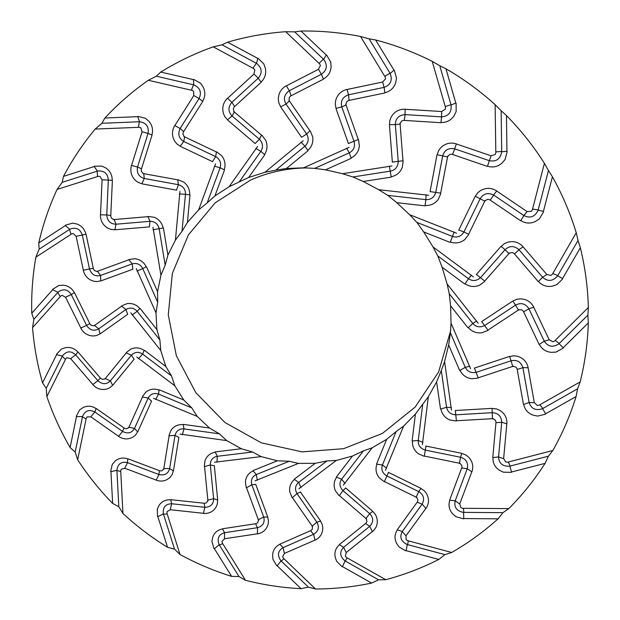 <?xml version="1.0" encoding="UTF-8"?>
<svg xmlns="http://www.w3.org/2000/svg" width="620" height="620" viewBox="0 0 620 620"><rect width="100%" height="100%" fill="white"/><g stroke="black" fill="none" stroke-linecap="round" stroke-linejoin="round"><path stroke-width="0.93" d="M283.991 558.767L315.51 589C334.366 588.938 353.067 586.962 371.605 583.079L342.457 566.587M342.015 566.664L336.637 561.271L335.164 557.039C334.288 552.095 335.73 547.979 339.481 544.709L343.612 547.321C339.373 551.893 339.799 556.388 344.898 560.798M365.622 523.458L339.404 544.554M365.808 523.528L366.947 521.521L366.404 519.258M366.575 519.002L339.404 495.62M338.969 495.504L335.374 490.73C333.366 485.933 333.793 481.422 336.644 477.206L341.628 479.19C339.109 483.026 339.481 486.77 342.759 490.436M298.894 488.723L336.327 460.443L352.501 456.041L336.412 476.958M300.421 491.939L320.339 520.622M320.447 520.846L322.175 524.466M322.253 524.427L322.78 527.612C322.819 533.417 320.261 537.594 315.099 540.159M284.402 553.428L315.038 540.074M284.394 553.552L282.627 556.675L283.712 558.713M284.363 553.404L283.092 547.615C277.838 550.886 277.101 555.249 280.883 560.712M281.054 560.883L277.094 565.928M276.76 565.765L272.947 559.302L272.606 554.915C273.025 550.002 275.458 546.46 279.915 544.29L283.092 547.615L313.627 534.269M300.971 487.545L298.654 482.391C295.228 485.398 294.632 489.056 296.856 493.365M300.506 491.993L296.996 493.59L292.346 497.744M292.036 497.457L289.796 491.993C289.083 486.917 290.64 482.732 294.485 479.438M255.053 480.849L298.491 463.396L315.231 463.311L327.019 460.924L298.654 482.391L294.485 479.43M314.945 540.067L313.642 534.262M320.54 521.04L316.851 522.179C319.571 527.132 318.533 531.146 313.728 534.223M312.62 526.721L292.431 497.666M297.034 493.644L316.851 522.179L312.015 526.194M222.751 543.725L245.497 580.297C263.702 584.939 282.216 587.729 301.041 588.667L307.815 587.272M307.915 586.659L281.085 560.922M301.041 588.667L277.194 565.796M313.55 534.3L310.643 530.836M310.558 530.704L279.883 544.135M283.859 558.837L281.248 561.061M315.51 589L308.101 587.055M310.713 530.805L312.325 529.201L312.395 526.923M315.231 463.311L294.329 479.151M255.704 484.305L267.615 516.623M267.662 516.871L268.406 520.746M268.491 520.722L268.189 523.892C266.747 529.418 263.206 532.75 257.571 533.882M224.517 538.764L257.525 533.781M224.479 538.889L221.968 541.4L222.495 543.593M167.23 513.995L180.017 554.513C196.478 563.495 213.683 570.78 231.617 576.368L214.396 548.7M213.985 548.568L211.931 541.462L212.714 537.207C214.373 532.634 217.628 529.883 222.487 528.938L224.587 532.704C218.674 534.486 216.845 538.454 219.116 544.593M255.587 523.737L222.503 528.783M255.704 523.869L257.68 522.753L258.331 520.622M258.602 520.482L246.504 487.739M246.187 487.444L245.404 481.663C246.008 476.64 248.589 473.045 253.146 470.875M214.582 462.218L261.144 456.607L277.365 460.776L253.084 470.572M214.334 465.682L217.643 499.518M217.628 499.767L217.356 503.642M217.442 503.642L216.341 506.579C213.544 511.485 209.273 513.771 203.523 513.43M170.213 509.725L203.499 513.314M170.151 509.834L167.067 511.585L167.005 513.802M277.365 460.776L289.23 461.28L256.293 474.548L253.146 470.867M120.753 471.549L122.954 513.484C136.71 526.202 151.575 537.478 167.555 547.297L157.852 516.623M157.495 516.406L157.302 509.113L159.138 505.246C161.898 501.301 165.765 499.495 170.725 499.821L171.678 503.75C165.478 503.959 162.696 507.276 163.347 513.701M204.166 503.246L170.779 499.689M204.244 503.393L206.445 502.836L207.63 500.983M207.917 500.914L204.538 466.62M204.306 466.263L205.019 460.544C206.879 455.886 210.304 453.104 215.279 452.189L217.256 456.305L252.58 452.019L241.351 448.725L215.295 451.903M180.017 434.085L226.688 440.603L241.351 448.725M178.893 437.34L173.499 470.534M173.422 470.766L172.174 474.393M172.251 474.416L170.438 476.95C166.478 480.926 161.75 482.027 156.248 480.244M124.744 468.224L156.248 480.113M124.659 468.325L121.202 469.2L120.582 471.293M219.232 544.794L214.264 548.801M86.102 418.996L77.663 459.769C87.901 475.463 99.564 490.025 112.646 503.44L110.941 471.673M110.654 471.378L112.305 464.349L115.072 461.11C118.761 458.033 122.985 457.281 127.736 458.862L127.542 462.667C121.442 461.288 117.893 463.752 116.901 470.061M159.441 470.657L127.829 458.754M159.472 470.812L161.766 470.844L163.393 469.387M163.688 469.394L169.12 435.728M168.989 435.341L171.136 430.032C174.127 426.049 178.165 424.258 183.241 424.646L183.985 428.9L219.403 433.829L209.49 428.017L183.342 424.39M153.504 398.257L197.307 416.493L209.49 428.017M151.582 401.094L137.88 431.543M137.749 431.737L135.609 434.899M135.687 434.938L133.277 436.906C128.402 439.712 123.512 439.557 118.591 436.449M90.853 416.834L118.622 436.317M90.752 416.911L87.141 416.857L85.994 418.694M163.409 513.918L157.705 516.692M65.449 359.492L46.864 396.583C52.948 414.331 60.698 431.303 70.114 447.516L76.477 416.594M76.276 416.245L79.662 409.905L83.181 407.503C87.575 405.496 91.892 405.852 96.139 408.588L94.852 412.006C89.234 409.115 85.142 410.572 82.569 416.369M124.132 428.056L96.255 408.518M124.116 428.203L126.348 428.831L128.317 427.854M128.603 427.932L142.453 397.032M142.43 396.63L145.87 392.088C149.8 389.027 154.194 388.337 159.046 390.019L158.557 394.095L191.805 407.921L183.776 400.009L159.216 389.81M136.733 356.981L174.848 385.818L183.776 400.009M134.129 359.205L112.995 384.966M112.809 385.121L109.918 387.608M109.98 387.663L107.128 388.934C101.657 390.383 96.914 388.972 92.884 384.718M70.657 358.654L92.946 384.594M70.54 358.709L66.999 357.701L65.402 359.166M116.901 470.293L110.786 471.712M60.21 296.639L32.542 327.662C34.053 346.402 37.386 364.793 42.547 382.835L56.598 354.687M56.498 354.307L61.419 349.06L65.487 347.657C70.3 346.851 74.439 348.316 77.919 352.051L75.656 354.818C70.874 350.571 66.487 350.912 62.496 355.841M100.417 378.053L78.058 352.021M100.362 378.185L102.393 379.37L104.571 378.952M104.834 379.099L126.232 352.943M126.317 352.555L130.835 349.06C135.454 347.123 139.926 347.595 144.235 350.463L142.584 354.067L171.531 375.96L165.85 366.49L144.468 350.323M130.82 312.829L160.758 350.533L165.85 366.49M127.712 314.301L100.448 333.653M100.231 333.762L96.759 335.404M96.805 335.474L93.69 335.963C87.963 335.947 83.661 333.358 80.794 328.205M65.557 297.197L80.879 328.089M65.433 297.228L62.194 295.314L60.248 296.306M82.514 416.594L76.314 416.594M71.006 234.329L35.867 257.153C32.612 275.737 31.248 294.438 31.767 313.24L52.723 289.672M52.723 289.284L58.892 285.487L63.248 285.185C68.184 285.665 71.889 288.168 74.353 292.694L71.3 294.578C67.673 289.214 63.271 288.401 58.094 292.129M89.861 323.702L74.501 292.702M89.768 323.81L91.466 325.492L93.713 325.663M93.93 325.872L121.559 306.187M121.752 305.846L127.061 303.637C132.083 302.978 136.338 304.591 139.826 308.481L137.16 311.333L159.883 339.969L156.899 329.584L140.097 308.419M136.292 268.607L155.984 312.868L156.899 329.584M132.858 269.219L101.176 280.798M100.936 280.844L97.108 281.526M97.131 281.604L93.945 281.263C88.335 279.752 84.769 276.125 83.251 270.374M76.136 236.282L83.359 270.281M76.012 236.29L73.299 233.562L71.122 234.004M62.388 356.043L56.443 354.648M97.518 176.568L57.032 189.457C49.096 206.7 42.997 224.533 38.75 242.939L65.394 225.572M65.503 225.207L72.548 223.146L76.911 223.998C81.646 225.758 84.653 229.167 85.924 234.205M93.302 268.382L86.079 234.267M93.178 268.452L94.418 270.537L96.596 271.304M96.751 271.56L128.906 259.749M129.177 259.47L134.951 258.726C140.042 259.392 143.801 262.074 146.219 266.755L142.747 268.607L157.689 302.235L157.558 291.632L146.506 266.771M152.962 227.199L160.936 275.233L157.558 291.632M149.435 226.881L115.359 229.764M115.103 229.741L111.174 229.392M111.174 229.47L108.136 228.307M108.128 228.307C102.998 225.362 100.417 220.898 100.394 214.915M102.075 179.847L100.517 214.846M101.959 179.831L99.975 176.436L97.712 176.274M57.939 292.291L52.584 289.602M138.415 127.333L95.185 129.061C82.941 143.786 72.377 159.557 63.496 176.375L94.217 166.548M94.426 166.23L101.889 166.09L105.974 168.074C110.19 171.05 112.274 175.166 112.236 180.412M110.779 215.613L112.375 180.513M110.631 215.644L111.329 218L113.282 219.333M113.367 219.62L147.971 216.651M148.32 216.458L154.171 217.256C158.999 219.248 161.991 222.828 163.161 228.005L159.146 228.695L165.183 265.19L167.911 255.115L163.448 228.113M179.932 191.41L175.421 240.118L167.911 255.115M176.553 190.169L142.344 183.923M142.104 183.838L138.322 182.451M138.306 182.528L135.609 180.591C131.316 176.359 129.929 171.337 131.432 165.501M142.073 131.758L131.572 165.463M141.965 131.711L140.872 127.859L138.679 127.084M76.159 236.259L82.305 235.042C80.104 228.873 75.973 226.92 69.928 229.167M69.735 229.292L65.286 225.478M83.374 270.204L89.505 268.971L82.305 235.042L85.932 234.205M191.347 90.218L148.32 80.267C132.455 91.373 117.986 103.958 104.912 118.017L137.741 116.661M138.028 116.413L145.413 118.273L148.924 121.303C152.303 125.333 153.303 129.898 151.916 135.005M141.461 168.927L152.032 135.152M141.306 168.911L141.391 171.399L142.972 173.228M142.98 173.523L177.746 179.839M178.142 179.754L183.675 182.071C187.883 185.287 189.898 189.557 189.712 194.889L185.465 194.285L182.017 231.291L187.418 222.456L189.983 195.083M215.574 163.788L198.625 209.901L187.418 222.456M212.59 161.688L180.629 146.483M180.412 146.335L177.056 143.98M177.018 144.049L174.871 141.445C171.74 136.183 171.67 130.913 174.654 125.627M193.804 95.534L174.793 125.62M193.711 95.472L193.626 91.396L191.658 90.04M102.114 179.839L108.33 180.056C107.733 173.468 104.16 170.469 97.627 171.05M97.402 171.112L94.139 166.431M106.749 214.954L108.33 180.056L112.243 180.412M252.945 68.2L213.249 46.841C194.765 53.436 177.266 61.845 160.75 72.075L193.432 79.6M193.789 79.453L200.57 83.251L203.228 87.149C205.507 91.993 205.313 96.72 202.631 101.331L199.074 98.526C201.864 92.388 200.167 87.846 193.99 84.917M183.613 131.626L202.709 101.509M183.458 131.564L182.908 134.021L184 136.237M183.931 136.524L216.419 151.954M216.837 151.977L221.658 155.705C224.952 159.945 225.82 164.625 224.262 169.756M257.618 146.421L229.113 186.721L214.915 195.935L224.479 170.027M255.238 143.577L227.858 120.241M227.687 120.04L224.998 116.839M224.944 116.893L223.518 113.785C221.813 107.826 223.107 102.664 227.401 98.309M253.975 74.067L227.532 98.332M253.913 73.989L254.874 69.975L253.286 68.107M214.915 195.935L207.204 202.864L220.108 167.842L224.208 169.733M142.112 131.758L148.025 133.416C149.125 126.821 146.382 122.938 139.794 121.752M139.562 121.752L137.694 116.529M131.626 165.408L137.524 167.028L148.025 133.416L151.923 135.005M318.998 63.302L285.696 31.705C265.848 33.147 246.481 36.642 227.594 42.191L257.75 58.389M258.137 58.35L263.802 63.883L265.391 68.409C266.368 73.749 264.942 78.306 261.113 82.08L258.222 78.182C262.547 72.935 262.066 68.045 256.765 63.519M234.624 106.547L261.152 82.29M234.484 106.439L233.314 108.694L233.817 111.15M233.678 111.414L261.508 135.129M261.911 135.276L265.654 140.182C267.778 145.181 267.406 149.955 264.554 154.519M303.203 140.74L264.918 172.306L248.651 177.483L264.701 154.861M301.615 137.346L280.922 107.314M280.806 107.066L279.008 103.238M278.938 103.269L278.357 99.859C278.233 93.597 280.844 88.916 286.184 85.823M318.486 69.316L286.3 85.87M318.447 69.223L320.424 65.549L319.354 63.286M248.651 177.483L239.181 181.947L260.857 151.35L264.507 154.481M193.766 84.855L193.425 79.469M384.741 76.291L360.553 36.503C340.791 32.542 320.928 30.721 300.979 31.039L326.26 55.017M326.655 55.095L330.739 62.015L331.111 66.852C330.669 72.315 328.081 76.376 323.361 79.027L321.408 74.237C327.004 70.285 327.81 65.387 323.818 59.535M291.09 95.767L323.346 79.244M290.981 95.62L289.253 97.51L289.114 100.06M288.904 100.269L309.938 130.805M310.295 131.06L312.666 136.819C313.433 142.228 311.829 146.769 307.861 150.443L304.939 146.173L275.838 170.12L286.394 168.516L307.931 150.823M349.114 147.351L303.606 167.811L286.394 168.516M348.463 143.631L336.125 108.926M336.079 108.663L335.319 104.447M335.242 104.462L335.567 100.99C337.086 94.86 340.853 91.008 346.875 89.435M382.679 82.01L346.975 89.505M382.664 81.925L385.547 78.864L385.09 76.361M256.556 63.395L257.773 58.265M445.23 106.524L432.21 61.357C414.044 52.189 395.188 45.059 375.635 39.974L393.987 70.176M394.367 70.362L396.521 78.19L395.606 82.995C393.739 88.187 390.151 91.434 384.857 92.752L384.082 87.366L348.51 94.798M349.052 100.409L384.795 92.961M348.975 100.231L346.805 101.61L346.014 104.067M345.751 104.214L358.267 139.5M358.554 139.849L359.36 146.064C358.685 151.513 355.934 155.488 351.114 157.992L349.246 152.869L314.673 168.376L325.515 169.833L351.091 158.387M392.026 165.951L342.457 173.716L325.515 169.833M392.359 162.177L389.453 125.24M389.476 124.969L389.848 120.675M389.771 120.667L390.995 117.382C394.08 111.84 398.761 109.112 405.023 109.19M441.727 111.53L405.1 109.275M441.742 111.445L445.331 109.236L445.54 106.671M323.64 59.365L326.322 54.909M495.806 151.892L495.14 104.695C479.996 90.954 463.597 78.988 445.95 68.789L455.801 103.052M456.126 103.339L456.15 111.507L453.995 115.917C450.81 120.45 446.485 122.644 441.006 122.512L441.525 116.862C448.43 116.32 451.631 112.445 451.128 105.253M404.248 120.404L440.89 122.706M404.217 120.203L401.745 120.97L400.342 123.155M400.047 123.225L402.961 160.766M403.147 161.192L402.295 167.416C400.218 172.507 396.506 175.623 391.173 176.762L389.344 166.075M428.746 195.269L378.673 189.704L363.235 181.474L391.05 177.157M430.055 191.712L436.93 155.225M437.03 154.969L438.511 150.908M438.433 150.877L440.487 148.025C444.935 143.491 450.19 142.089 456.235 143.832M491.102 155.814L456.281 143.925M491.149 155.752L495.186 154.543L496.054 152.117M363.235 181.474L352.927 176.971L390.561 171.097C395.382 169.989 397.939 166.865 398.234 161.712M384.082 87.358C390.561 85.017 392.631 80.46 390.274 73.695M390.151 73.478L394.08 70.091M532.572 209.002L544.414 163.324C533.464 146.064 520.816 130.138 506.463 115.56L506.928 151.342M507.168 151.714L505.029 159.603L501.782 163.292C497.511 166.827 492.753 167.795 487.498 166.214L489.35 160.689C496.155 161.991 500.27 159.092 501.681 152.001M452.515 154.458L487.336 166.385M452.538 154.248L449.95 154.349L448.028 156.1M447.718 156.085L440.68 193.153M440.758 193.618L438.301 199.392C434.946 203.755 430.543 205.786 425.08 205.476L425.832 199.64L387.841 195.393L396.8 202.686L424.871 205.84M456.545 233.197L409.603 214.69L396.8 202.686M458.746 230.113L474.966 196.749M475.121 196.525L477.625 192.998M477.555 192.944L480.291 190.735C485.786 187.535 491.218 187.573 496.597 190.851M527.015 211.56L496.612 190.945M527.085 211.513L531.278 211.397L532.75 209.273M451.065 105.005L455.925 102.998M552.808 273.474L576.236 232.725C570.307 213.28 562.379 194.641 552.436 176.801L543.414 211.389M543.554 211.823L539.408 218.845L535.308 221.542C530.271 223.812 525.427 223.502 520.792 220.596L523.892 215.559C530.1 218.589 534.82 216.884 538.052 210.428M490.195 200.105L520.599 220.728M490.265 199.896L487.746 199.315L485.437 200.508M485.142 200.407L468.619 234.283M468.573 234.755L464.682 239.669C460.304 242.986 455.514 243.784 450.321 242.056L452.445 236.429L416.841 222.371L423.747 231.973L450.035 242.358M473.401 276.923L432.977 246.892L423.747 231.973M476.323 274.536L500.704 246.706M500.914 246.535L504.246 243.799M504.192 243.73L507.408 242.319C513.546 240.684 518.762 242.149 523.071 246.698M546.817 274.482L523.048 246.791M546.894 274.466L550.94 275.427L552.9 273.769M501.689 151.753L507.059 151.327M555.195 340.372L588.341 307.489C587.822 287.37 585.156 267.46 580.359 247.752L562.572 278.574M562.596 279.031L556.768 284.681L552.125 286.2C546.693 287.06 542.128 285.502 538.439 281.511L542.609 277.279C547.762 281.798 552.738 281.387 557.535 276.04M514.468 253.898L538.23 281.596M514.585 253.704L512.322 252.503L509.787 253.061M509.532 252.883L484.732 281.108M484.577 281.558L479.531 285.254C474.447 287.293 469.627 286.804 465.078 283.79L468.457 278.737L437.805 255.952L442.107 267.204L464.729 284.03M478.152 323.214L447.105 283.945L442.107 267.204M481.593 321.679L512.306 301.336M512.554 301.227L516.476 299.468M516.437 299.382L519.893 298.871C526.217 298.902 530.844 301.653 533.774 307.132M549.196 339.806L533.727 307.202M549.281 339.814L552.893 341.76L555.202 340.675M538.121 210.188L543.546 211.42M539.888 404.736L580.181 381.897C584.978 362.63 587.69 342.961 588.31 322.904L563.185 347.75M563.092 348.208L556.032 352.09L551.188 352.338C545.763 351.765 541.803 349.099 539.322 344.34L544.29 341.163C548.026 346.805 552.9 347.688 558.891 343.821M523.613 311.775L539.106 344.371M523.776 311.612L521.924 309.884L519.359 309.775M519.157 309.535L487.948 330.135M487.677 330.538L481.864 332.769C476.447 333.397 471.936 331.685 468.348 327.624L472.781 323.454L449.244 293.678L450.593 305.807L467.961 327.771M470.611 368.691L451.035 323.144L450.593 305.807M474.308 368.11L509.098 356.562M509.361 356.523L513.577 355.849M513.569 355.764L517.018 356.167C523.063 357.825 526.775 361.646 528.147 367.613M534.316 402.675L528.077 367.668M534.401 402.713L537.323 405.472L539.811 405.007M557.667 275.822L562.697 278.644M508.416 461.985L552.831 450.515C562.464 433.45 570.214 415.47 576.089 396.56L545.585 413.78M545.383 414.199L537.61 416.09L532.921 415.09C527.884 413.16 524.799 409.611 523.675 404.449L529.116 402.489C531.208 408.805 535.634 410.889 542.376 408.735M517.189 369.419L523.458 404.434M517.375 369.303L516.065 367.187L513.647 366.428M513.507 366.149L478.198 377.812M477.842 378.13L471.68 378.758C466.302 377.975 462.427 375.178 460.032 370.373L465.24 367.319L450.399 332.8L448.671 344.968L459.629 370.427M451.5 410.138L444.571 361.662L448.671 344.968M455.204 410.525L491.559 408.402M491.823 408.425L496.039 408.859M496.046 408.774L499.247 410.037C504.61 413.168 507.16 417.74 506.912 423.77M503.634 458.63L506.827 423.801M503.711 458.692L505.781 462.032L508.261 462.218M559.077 343.651L563.293 347.859M463.427 508.307L508.818 508.601C522.451 494.884 534.541 479.81 545.089 463.373L511.492 471.998M511.198 472.355L503.285 472.177L499.061 470.038C494.745 466.93 492.722 462.784 492.985 457.599L498.565 456.917C498.922 463.442 502.603 466.527 509.601 466.186M495.938 422.677L492.792 457.537M496.147 422.607L495.45 420.267L493.334 418.95M493.28 418.639L456.405 420.755M455.987 420.972L449.903 420.004C444.951 417.872 441.952 414.222 440.905 409.029L446.563 407.247L441.3 370.512L436.612 381.904L440.51 408.991M422.383 444.734L428.327 396.785L436.612 381.904M425.832 446.043L461.241 453.236M461.489 453.329L465.411 454.809M465.442 454.724L468.178 456.739C472.494 461.079 473.75 466.07 471.936 471.727M459.738 503.936L471.851 471.719M459.8 504.021L460.893 507.695L463.218 508.478M542.593 408.619L545.662 413.912M408.386 540.872L451.709 552.482C468.286 542.934 483.739 531.712 498.085 518.816L463.768 518.56M463.396 518.832L455.878 516.669L452.391 513.585C449.066 509.555 448.206 505.114 449.802 500.262L455.189 500.821C453.832 507.09 456.545 510.942 463.326 512.376M461.714 467.899L449.639 500.162M461.923 467.875L461.869 465.488L460.203 463.706M460.226 463.396L424.336 456.072M423.879 456.18L418.291 453.708C414.082 450.43 412.145 446.183 412.478 440.975L418.252 440.518L422.739 404.178L415.408 414.059L412.122 440.851M385.446 470.255L403.581 426.126L415.408 414.059M388.422 472.37L420.546 488.142M420.755 488.296L424.134 490.691M424.181 490.614L426.281 493.218C429.304 498.426 429.211 503.479 426.01 508.385M405.984 535.82L425.917 508.354M406.022 535.92L406.115 539.656L408.131 540.973M509.842 466.132L511.531 472.153M347.208 557.915L385.756 579.7C404.085 574.81 421.771 568.06 438.813 559.457L406.054 550.645M405.635 550.823L398.986 546.894L396.444 543.097C394.297 538.447 394.615 534.021 397.397 529.837L402.279 531.511C399.365 537.106 400.969 541.431 407.092 544.476M417.19 502.169L397.273 529.697M417.4 502.192L417.965 499.914L416.834 497.821M416.935 497.527L384.385 481.523M383.927 481.523L379.192 477.757C375.991 473.564 375.224 469.038 376.89 464.163L382.424 464.985L396.149 431.536L386.678 439.301L376.588 463.969M343.325 485.173L372.171 447.787L386.678 439.301M345.65 487.94L372.465 511.012M372.628 511.213L375.255 514.329M375.317 514.267L376.666 517.274C378.223 522.97 376.836 527.744 372.504 531.588M346.2 552.544L372.419 531.526M346.216 552.66L345.34 556.202L346.929 557.938M463.566 512.384L463.768 518.715M345.1 560.922L342.387 566.734M372.783 511.392L369.675 513.616C373.62 517.793 373.659 522.009 369.807 526.279M369.66 526.396L365.754 523.567M343 490.66L369.675 513.616L365.839 518.63M342.961 490.614L339.341 495.713M347.107 558.023L345.34 561.054M377.952 579.499L345.146 560.953M385.756 579.7L378.247 579.847M346.154 552.529L343.612 547.321L369.721 526.349M372.326 531.542L369.737 526.333M345.751 487.979L342.953 490.614M450.57 331.018L438.611 371.977L415.129 407.115L382.439 433.403L343.581 448.694L302.025 451.864L261.346 442.835L224.928 422.499L195.796 392.631L176.351 355.725L168.276 314.828L172.36 273.358L188.418 234.864L215.272 202.748L250.728 179.994C268.708 172.05 287.649 168.028 307.559 167.927M407.325 544.546L406.022 550.808M386.624 468.139L382.424 464.985C380.982 469.402 382.331 472.982 386.469 475.734M388.538 472.386L384.346 481.632M425.839 508.392L422.143 504.107M420.964 488.444L418.717 491.59C423.654 494.69 424.808 498.837 422.197 504.029M386.764 475.889L418.717 491.59L416.113 497.349M405.93 535.812L402.279 531.511L422.127 504.122M438.813 559.457L444.432 555.047M444.238 554.458L407.371 544.562M422.081 504.184L417.353 502.246M422.956 442.339L418.252 440.518C418.019 445.214 420.275 448.384 425.018 450.019M425.956 446.036L424.312 456.18M471.774 471.781L467.24 468.697M461.745 453.421L460.575 457.273C466.201 459.04 468.433 462.814 467.271 468.611M460.575 457.273L459.374 463.427M460.575 457.265L425.351 450.097M459.683 503.944L455.189 500.821L467.232 468.712M498.085 518.816L502.572 513.166M502.246 512.647L463.621 512.384M467.201 468.79L461.9 467.945M451.414 407.627L446.563 407.247C447.586 411.913 450.616 414.439 455.661 414.811M455.328 410.486L456.413 420.864M506.765 423.871L501.727 422.197M492.45 418.88L492.187 412.711C498.139 412.982 501.317 416.113 501.735 422.104M492.11 408.456L492.187 412.703L456.002 414.803M503.587 458.653L498.565 456.917L501.72 422.22M545.089 463.373L548.142 456.793M547.692 456.382L509.896 466.124M501.712 422.305L496.139 422.685M469.844 366.25L465.248 367.319C467.472 371.628 471.091 373.302 476.09 372.356M474.424 368.048L478.229 377.913M528.038 367.753L522.885 367.606L529.116 402.489L534.269 402.706M509.648 356.477L511.05 360.794C516.917 359.515 520.862 361.755 522.869 367.513M476.424 372.263L511.05 360.794L512.755 366.591M576.089 396.56L577.476 389.453M576.941 389.182L542.639 408.596M522.9 367.714L517.39 369.373M476.749 321.021L472.781 323.454C476.09 327.073 480.043 327.763 484.646 325.539M481.693 321.594L488.002 330.228M533.712 307.295L528.868 308.683M512.825 301.103L515.538 305.125C520.901 302.343 525.326 303.498 528.821 308.597M484.941 325.361L515.538 305.125L518.537 310.155M549.165 339.845L544.29 341.163L528.875 308.706M588.31 322.904L587.931 315.751M587.357 315.642L559.116 343.612M528.914 308.783L523.807 311.682M471.448 275.148L468.457 278.737C472.618 281.395 476.64 281.038 480.515 277.659M476.408 274.435L484.809 281.17M523.063 246.884L518.932 249.69L542.609 277.279L546.786 274.536M501.146 246.342L505.052 249.721C509.508 245.605 514.112 245.567 518.87 249.612M505.052 249.721L509.09 253.642M505.044 249.721L480.748 277.411M580.359 247.752L578.243 241.04M577.669 241.103L557.698 275.776M519.002 249.775L514.631 253.766M454.173 231.973L452.445 236.422C457.173 237.91 460.962 236.514 463.822 232.229M463.954 231.973L468.704 234.329M496.643 191.037L493.597 195.021M480.175 198.702C483.391 193.541 487.839 192.301 493.52 194.967M475.292 196.284L484.918 201.26M480.167 198.702L463.985 231.919M527.008 211.606L523.892 215.559L493.621 195.029M552.436 176.801L548.778 171.019M548.25 171.236L538.137 210.133M493.69 195.083L490.335 199.942M426.126 194.696L425.832 199.64C430.784 199.842 434.078 197.493 435.713 192.595M430.086 191.588L440.766 193.169M456.336 144.003L454.654 148.831M437.131 154.698L442.664 155.915C444.424 150.094 448.384 147.723 454.561 148.8M435.79 192.254L442.664 155.915L447.71 156.953M491.102 155.868L489.35 160.689L454.677 148.839M506.463 115.56L501.58 111.112M501.154 111.476L501.689 151.691M454.762 148.87L452.608 154.272M392.367 162.053L403.046 160.758M405.17 109.329L405.023 114.599M389.507 124.682L395.351 124.566C395.513 118.505 398.707 115.181 404.93 114.592M395.351 124.566L400.264 124.062M395.343 124.566L398.218 161.37M441.735 111.577L441.525 116.862L405.046 114.599M445.95 68.789L440.278 65.976M439.975 66.456L451.058 104.95M405.139 114.607L404.294 120.21M346.565 148.165L349.246 152.869C353.586 150.536 355.229 146.855 354.175 141.825M348.44 143.522L358.344 139.461M347.053 89.536L348.487 94.806M341.798 106.911C340.388 101.052 342.589 97.03 348.394 94.821M336.024 108.392L341.791 106.911L346.169 104.95M341.791 106.911L354.074 141.492M382.703 82.057L384.082 87.366M375.635 39.974L369.652 38.944M369.505 39.502L390.127 73.424M348.595 94.782L349.052 100.215M300.956 142.181L304.939 146.173C308.497 142.794 309.117 138.833 306.815 134.276M301.576 137.245L306.668 134.052L309.992 130.743M286.386 85.878L289.308 90.722M280.697 106.834L286.022 104.067C283.177 98.828 284.239 94.395 289.222 90.768M306.629 133.99L286.014 104.067L289.486 100.858M318.517 69.347L321.408 74.237L289.331 90.714M300.979 31.039L295.19 31.798M295.205 32.372L323.601 59.319M289.408 90.675L291.051 95.589M255.828 148.382L260.857 151.35C263.392 147.18 262.973 143.22 259.61 139.453M259.408 139.267L261.547 135.059M227.618 98.317L231.833 102.354L258.222 78.182L254.014 74.09M227.532 119.854L232.081 115.971C228.044 111.708 227.935 107.198 231.764 102.416M259.362 139.229L232.081 115.979L234.376 111.825M227.594 42.191L222.464 44.593M222.65 45.159L256.51 63.364M231.911 102.284L234.538 106.384M214.357 166.121L220.115 167.842C221.464 163.176 220.069 159.487 215.907 156.759M212.513 161.634L215.667 156.643L216.434 151.869M174.863 125.581L180.095 128.511L199.074 98.526L193.843 95.542M180.226 146.204L183.76 141.469C178.847 138.446 177.607 134.16 180.04 128.596M215.613 156.604L183.76 141.476L184.69 136.725M160.75 72.075L156.674 75.865M157 76.369L193.711 84.839M180.149 128.425L183.505 131.502M179.343 193.959L185.465 194.285C185.574 189.464 183.311 186.287 178.661 184.752M176.475 190.146L178.405 184.698L177.731 179.754M141.903 183.76L144.258 178.475C138.833 176.855 136.578 173.073 137.493 167.121M178.343 184.683L144.251 178.475L143.747 173.515M104.912 118.017L102.168 122.845M102.618 123.256L139.508 121.752M137.555 166.927L141.329 168.842M153.032 229.787L159.146 228.695C158.038 224.029 155.077 221.565 150.273 221.301M149.366 226.881L150.017 221.317L147.94 216.566M100.556 214.776L106.749 214.977M114.901 229.726L116.002 224.2C110.445 224.06 107.361 221.014 106.749 215.07M149.955 221.317L116.002 224.208L114.088 219.403M63.496 176.375L62.271 181.854M62.814 182.141L97.356 171.12M106.756 214.869L110.639 215.566M137.005 271.064L142.747 268.615C140.515 264.407 137.082 262.803 132.448 263.795M132.796 269.235L132.207 263.872L128.844 259.672M100.742 280.876L100.587 275.451C95.278 276.752 91.59 274.621 89.52 269.065M100.587 275.451L97.379 271.157M100.587 275.458L132.145 263.895M38.75 242.939L39.114 248.667M39.719 248.814L69.688 229.315M89.481 268.871L93.163 268.382M132.107 315.014L137.16 311.333C133.982 307.853 130.308 307.187 126.139 309.349M127.658 314.348L125.93 309.488L121.481 306.133M80.871 328.011L86.583 325.415M100.06 333.839L98.743 328.809C94.015 331.429 89.977 330.328 86.622 325.5M125.875 309.519L98.743 328.817L94.418 325.322M65.573 297.166L71.3 294.578L86.568 325.399M31.767 313.24L33.697 318.804M34.317 318.812L57.9 292.33M86.537 325.322L89.737 323.749M138.493 358.748L142.584 354.067C138.679 351.517 135.005 351.819 131.579 354.981M134.098 359.267L131.409 355.167L126.131 352.896M92.923 384.516L97.898 380.711M112.677 385.237L110.337 380.874C106.493 384.625 102.362 384.594 97.96 380.781M110.337 380.874L105.152 378.433M110.344 380.882L131.37 355.214M70.665 358.616L75.656 354.818L97.89 380.696M42.547 382.835L45.926 387.872M46.539 387.725L62.364 356.082M97.836 380.626L100.316 378.13M155.628 399.512L158.557 394.095C154.171 392.623 150.745 393.863 148.265 397.808M151.575 401.163L148.149 398.04L142.344 397.017M118.583 436.248L122.574 431.443L94.852 412.006L90.853 416.795M137.648 431.884L134.501 428.412C131.766 433.047 127.821 434.078 122.651 431.497M148.126 398.094L134.501 428.412L128.735 427.203M70.114 447.516L74.764 451.686M75.322 451.407L82.507 416.64M122.489 431.381L124.062 428.157M182.358 434.752L183.985 428.9C179.412 428.598 176.444 430.683 175.073 435.163M178.909 437.41L175.018 435.411L169.012 435.736M156.186 480.058L158.991 474.525M173.36 470.936L169.648 468.518C168.206 473.734 164.68 475.749 159.077 474.556M175.003 435.472L169.655 468.518L163.626 468.635M124.728 468.185L127.542 462.667L158.968 474.517M112.646 503.44L118.311 506.478M118.792 506.083L116.901 470.34M158.891 474.486L159.41 470.782M216.992 462.264L217.263 456.305C212.792 457.18 210.467 459.978 210.296 464.706M214.381 465.76L210.312 464.961L204.429 466.651M203.422 513.267L204.902 507.3M217.612 499.953L213.613 498.697C213.559 504.176 210.684 507.052 204.988 507.315M210.312 465.023L213.613 498.697L207.661 500.185M170.19 509.686L171.678 503.75L204.879 507.3M167.555 547.297L173.949 548.979M174.313 548.483L163.417 513.964M204.794 507.292L204.166 503.378M257.37 480.268L256.293 474.548C252.216 476.548 250.697 479.888 251.751 484.553M255.766 484.375L251.829 484.801L246.404 487.793M257.44 533.758L257.525 527.697M267.701 517.064L263.709 517.018C265.065 522.412 263.035 525.962 257.61 527.682M251.844 484.863L263.709 517.018L258.153 519.831M224.487 538.734L224.587 532.704L257.502 527.697M231.617 576.368L238.382 576.546M238.63 575.972L219.255 544.833M257.416 527.705L255.634 523.877M222.603 543.748L219.379 545.011M261.144 456.607L252.58 452.019M167.082 513.972L163.494 514.166M180.017 554.513L174.274 548.878M226.688 440.603L219.403 433.829M120.606 471.479L116.924 470.549M122.954 513.484L118.645 506.439M197.307 416.493L191.805 407.921M85.971 418.88L82.468 416.841M77.663 459.769L75.082 451.709M174.848 385.818L171.531 375.96M65.34 359.337L62.279 356.275M46.864 396.583L46.213 387.942M160.758 350.533L159.883 339.969M60.14 296.453L57.776 292.485M32.542 327.662L33.945 318.928M155.984 312.868L157.689 302.235M70.975 234.112L69.517 229.439M35.867 257.153L39.308 248.814M160.936 275.233L165.183 265.19M97.534 176.351L97.154 171.198M57.032 189.457L62.403 182.032M175.421 240.118L182.017 231.291M138.485 127.108L139.291 121.768M95.185 129.061L102.238 123.024M198.625 209.901L207.204 202.864M191.464 90.008L193.494 84.8M148.32 80.267L156.674 76.028M229.113 186.721L239.181 181.947M255.177 143.499L259.416 139.275M253.107 68.022L256.308 63.271M213.249 46.841L222.41 44.725M264.918 172.306L275.838 170.12M319.199 63.163L323.431 59.171M285.696 31.705L295.074 31.884M303.606 167.811L314.673 168.376M384.974 76.198L389.996 73.237M360.553 36.503L369.505 38.975M342.457 173.716L352.927 176.971M445.47 106.477L450.98 104.733M432.21 61.357L440.099 65.929M378.673 189.704L387.841 195.393M496.039 151.908L501.673 151.458M495.14 104.695L501.41 110.996M409.603 214.69L416.841 222.371M458.808 229.997L463.954 231.981M532.789 209.072L538.183 209.909M544.414 163.324L548.622 170.833M432.977 246.892L437.805 255.952M552.994 273.583L557.806 275.575M576.236 232.725L578.127 240.8M447.105 283.945L449.244 293.678M555.334 340.512L559.271 343.441M588.341 307.489L587.861 315.456M451.035 323.144L450.399 332.8M539.981 404.891L542.833 408.471M580.181 381.897L577.468 389.128M444.571 361.662L441.3 370.512M508.454 462.148L510.105 466.062M552.831 450.515L548.204 456.452M428.327 396.785L422.739 404.178M463.419 508.462L463.845 512.376M508.818 508.601L502.704 512.833M403.581 426.126L396.149 431.536M408.324 541.004L407.588 544.608M451.709 552.482L444.625 554.737M245.497 580.297L238.7 576.383M371.605 583.079L377.999 580.119M336.327 460.443L327.019 460.924M298.491 463.396L289.23 461.28M372.171 447.787L363.475 450.833L352.501 456.041M345.022 483.476L341.628 479.19L363.475 450.833"/></g></svg>
